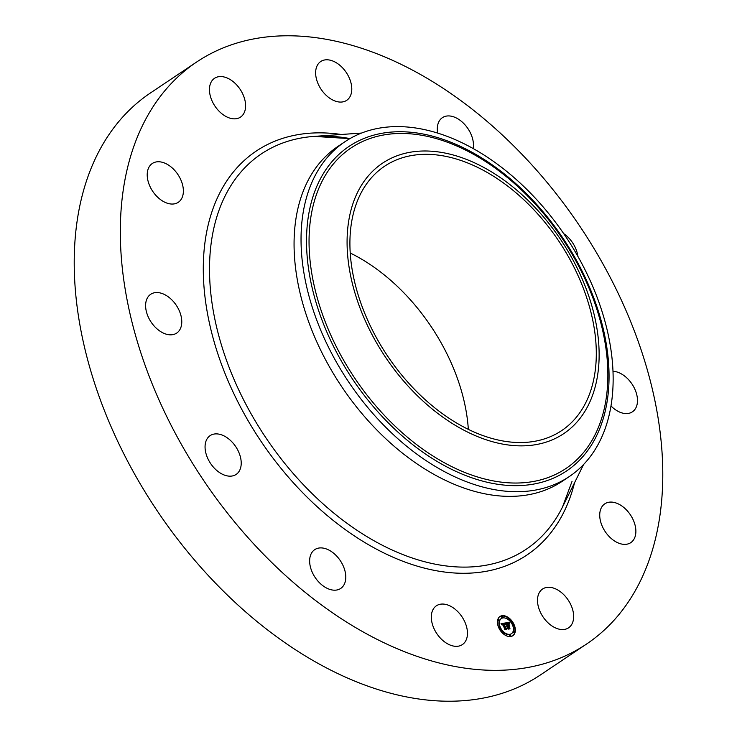 <?xml version="1.0" encoding="UTF-8"?>
<svg xmlns="http://www.w3.org/2000/svg" width="737" height="737" viewBox="0 0 737 737"><rect width="100%" height="100%" fill="white"/><g stroke="black" fill="none" stroke-linecap="round" stroke-linejoin="round"><path stroke-width="1.11" d="M453.891 608.274A23.354 15.136 -123.8 0 1 462.385 644.589A23.354 15.136 -123.8 0 1 444.89 642.111A23.354 15.136 -123.8 0 1 436.396 605.786A23.354 15.136 -123.8 0 1 453.891 608.274M586.486 644.083L540.387 674.963A350.278 227.024 -123.8 0 1 212.993 580.544A350.278 227.024 -123.8 0 1 82.728 193.536A350.278 227.024 -123.8 0 1 150.514 92.917L196.613 62.037A350.278 227.024 -123.8 0 1 524.007 156.456A350.278 227.024 -123.8 0 1 654.272 543.464A350.278 227.024 -123.8 0 1 586.486 644.083A350.278 227.024 -123.8 0 1 259.092 549.664A350.278 227.024 -123.8 0 1 128.828 162.656A350.278 227.024 -123.8 0 1 196.613 62.037M350.222 253.012A159.1 103.116 -123.8 0 1 468.336 429.349M353.778 211.943A159.1 103.116 -123.8 0 1 384.567 166.249A159.1 103.116 -123.8 0 1 533.266 209.133A159.1 103.116 -123.8 0 1 592.437 384.917A159.1 103.116 -123.8 0 1 561.649 430.611A159.1 103.116 -123.8 0 1 412.941 387.726A159.1 103.116 -123.8 0 1 353.778 211.943M565.454 247.006A162.776 105.502 56.2 0 0 387.312 160.261A162.776 105.502 56.2 0 0 380.762 349.854A162.776 105.502 56.2 0 0 558.904 436.599A162.776 105.502 56.2 0 0 565.454 247.006M344.944 141.716A201.523 130.615 56.2 0 1 571.433 245.485A201.523 130.615 -123.8 0 1 608.246 418.699A201.523 130.615 56.2 0 1 569.25 476.59A201.523 130.615 56.2 0 1 342.76 372.83A201.523 130.615 -123.8 0 1 305.938 199.607A201.523 130.615 56.2 0 1 344.944 141.716L337.961 146.396A201.523 130.615 -123.8 0 1 341.507 144.148M569.25 476.59L562.267 481.27A201.523 130.615 -123.8 0 1 373.908 426.944A201.523 130.615 -123.8 0 1 298.964 204.287A201.523 130.615 -123.8 0 1 337.961 146.396M437.677 133.111A23.354 15.136 -123.8 0 1 442.384 117.671A23.354 15.136 -123.8 0 1 468.041 128.772A23.354 15.136 -123.8 0 1 473.172 148.57M240.557 457.557A23.354 15.136 -123.8 0 1 236.135 474.425A23.354 15.136 -123.8 0 1 218.696 471.984A23.354 15.136 -123.8 0 1 205.724 452.49A23.354 15.136 -123.8 0 1 210.146 435.622A23.354 15.136 -123.8 0 1 227.586 438.073A23.354 15.136 -123.8 0 1 240.557 457.557M563.704 233.647A23.354 15.136 -123.8 0 1 577.375 253.629A23.354 15.136 -123.8 0 1 577.854 256.319M181.21 326.38A23.354 15.136 -123.8 0 1 176.687 333.087A23.354 15.136 -123.8 0 1 154.862 326.795A23.354 15.136 -123.8 0 1 146.175 300.991A23.354 15.136 -123.8 0 1 150.698 294.284A23.354 15.136 -123.8 0 1 172.522 300.576A23.354 15.136 -123.8 0 1 181.21 326.38M613 371.291A23.354 15.136 -123.8 0 1 631.462 383.258A23.354 15.136 -123.8 0 1 636.925 405.129A23.354 15.136 -123.8 0 1 632.401 411.836A23.354 15.136 -123.8 0 1 610.991 405.967M178.216 202.353A23.354 15.136 -123.8 0 1 152.679 191.261A23.354 15.136 -123.8 0 1 152.301 163.494A23.354 15.136 -123.8 0 1 152.375 163.448A23.354 15.136 -123.8 0 1 177.912 174.531A23.354 15.136 -123.8 0 1 178.29 202.297A23.354 15.136 -123.8 0 1 178.216 202.353M604.884 503.767A23.354 15.136 -123.8 0 1 630.411 514.859A23.354 15.136 -123.8 0 1 630.798 542.625A23.354 15.136 -123.8 0 1 630.725 542.681A23.354 15.136 -123.8 0 1 605.188 531.589A23.354 15.136 -123.8 0 1 604.81 503.822A23.354 15.136 -123.8 0 1 604.884 503.767M232.385 118.703A23.354 15.136 -123.8 0 1 211.989 100.757A23.354 15.136 -123.8 0 1 214.531 78.297A23.354 15.136 -123.8 0 1 222.666 76.703A23.354 15.136 -123.8 0 1 243.063 94.649A23.354 15.136 -123.8 0 1 240.52 117.1A23.354 15.136 -123.8 0 1 232.385 118.703M550.714 587.417A23.354 15.136 -123.8 0 1 571.111 605.372A23.354 15.136 -123.8 0 1 568.568 627.823A23.354 15.136 -123.8 0 1 560.433 629.416A23.354 15.136 -123.8 0 1 540.037 611.47A23.354 15.136 -123.8 0 1 542.579 589.02A23.354 15.136 -123.8 0 1 550.714 587.417M329.209 97.846A23.354 15.136 -123.8 0 1 320.715 61.53A23.354 15.136 -123.8 0 1 338.2 64.008A23.354 15.136 -123.8 0 1 346.703 100.333A23.354 15.136 -123.8 0 1 329.209 97.846M340.365 560.737A23.354 15.136 -123.8 0 1 340.706 588.448A23.354 15.136 -123.8 0 1 315.058 577.347A23.354 15.136 -123.8 0 1 314.717 549.645A23.354 15.136 -123.8 0 1 340.365 560.737M498.581 627.344A11.562 7.49 -123.8 0 1 499.962 616.51A11.562 7.49 -123.8 0 1 514.205 624.875A11.562 7.49 -123.8 0 1 512.832 635.709A11.562 7.49 -123.8 0 1 498.581 627.344M513.44 624.451A11.562 7.49 56.2 0 0 509.055 618.721M508.309 618.122A11.562 7.49 56.2 0 0 499.741 616.657M512.602 635.856A11.562 7.49 56.2 0 0 513.882 625.455M499.916 627.657A9.111 5.905 56.2 0 0 503.961 632.834M504.67 633.323A9.111 5.905 56.2 0 0 511.017 633.977A9.111 5.905 56.2 0 0 511.238 633.82M501.114 618.702A9.111 5.905 56.2 0 0 500.884 618.84A9.111 5.905 56.2 0 0 499.529 626.69M501.952 616.491L501.565 617.182L502.579 617.431M512.814 625.824L513.468 625.63M508.033 618.435L507.682 619.191M509.764 635.082L509.387 635.773L510.4 636.022M513.56 631.581L513.182 632.272L514.186 632.521M498.912 628.062L499.511 627.832M498.157 619.992L497.779 620.692L498.792 620.941M503.684 633.138L503.288 633.792M512.547 625.133A9.111 5.905 -123.8 0 1 511.46 633.673A9.111 5.905 -123.8 0 1 500.239 627.076A9.111 5.905 -123.8 0 1 501.326 618.546A9.111 5.905 -123.8 0 1 512.547 625.133M505.094 622.995L505.177 624.451L503.564 623.677L506.208 629.039L504.652 629.287L503.002 624.156L502.312 625.04L502.855 623.815L502.035 624.082L502.109 625.022L501.022 623.686L505.094 622.995L501.188 623.88M505.425 623.253L505.49 624.654L505.296 623.336M504.808 624.101L503.961 624.009L506.78 629.343L504.909 629.509L506.54 629.251L503.795 623.898L504.808 624.101M505.407 622.949L508.945 622.387L508.963 623.843L508.051 623.06L506.706 623.143L507.6 625.271L507.019 623.364L508.631 623.603L507.157 623.474L507.894 625.225L508.631 624.285L509.433 626.192L507.756 625.658L509.405 628.468L507.729 628.725L508.042 628.053L507.222 626.1L506.761 626.349L507.074 625.759L506.512 626.128L506.918 625.381L505.407 622.949M509.322 622.627L509.295 624.11L509.193 622.71M508.945 624.405L509.774 626.376L508.871 624.46M508.917 625.879L508.217 625.989L510.05 628.827L508.069 629.14L509.811 628.735L508.079 625.879L508.917 625.879M508.714 628.578L507.314 625.953L507.756 625.658M508.41 625.142L507.434 625.492M507.811 625.243L507.157 625.566L506.264 623.438L506.706 623.143M508.447 623.299L508.502 622.682L505.656 623.134M505.508 629.149L503.122 623.972L503.564 623.677M504.642 623.824L504.642 623.299M502.956 616.74L502.874 617.394L502.017 616.887L502.1 616.233L502.956 616.74M513.855 624.93L513.763 625.584L512.989 624.423L513.855 624.93M509.046 618.684L508.954 619.338L508.18 618.177L509.046 618.684M510.778 635.331L510.695 635.985L509.912 634.824L510.778 635.331M514.573 631.83L514.49 632.484L513.625 631.977L513.707 631.323L514.573 631.83M498.94 627.288L499.023 626.634L499.889 627.141L499.806 627.795L498.94 627.288M498.221 620.388L498.304 619.734L499.17 620.241L499.087 620.895L497.779 620.692M503.749 633.534L503.832 632.88L504.615 634.041L503.325 633.82M348.979 369.209A192.965 125.06 56.2 0 0 560.157 472.048A192.965 125.06 56.2 0 0 567.932 247.282A192.965 125.06 56.2 0 0 356.745 144.452A192.965 125.06 56.2 0 0 348.979 369.209M346.943 370.416A195.36 126.617 56.2 0 0 560.756 474.527A195.36 126.617 56.2 0 0 568.623 246.969A195.36 126.617 56.2 0 0 354.819 142.858A195.36 126.617 56.2 0 0 346.943 370.416M583.603 464.494L562.469 507.074A237.931 154.208 -123.8 0 1 333.603 512.915A237.931 154.208 -123.8 0 1 215.296 222.242A237.931 154.208 -123.8 0 1 314.174 136.391L314.174 136.391A237.931 154.208 -123.8 0 1 350.011 138.584M574.538 482.753A243.118 157.571 -123.8 0 1 573.902 485.222A243.118 157.571 -123.8 0 1 344.713 529.203A243.118 157.571 -123.8 0 1 209.197 220.907A243.118 157.571 -123.8 0 1 341.249 134.484M572.032 481.399L562.469 507.074M361.591 133.056L314.174 136.391L349.891 138.639"/></g></svg>

